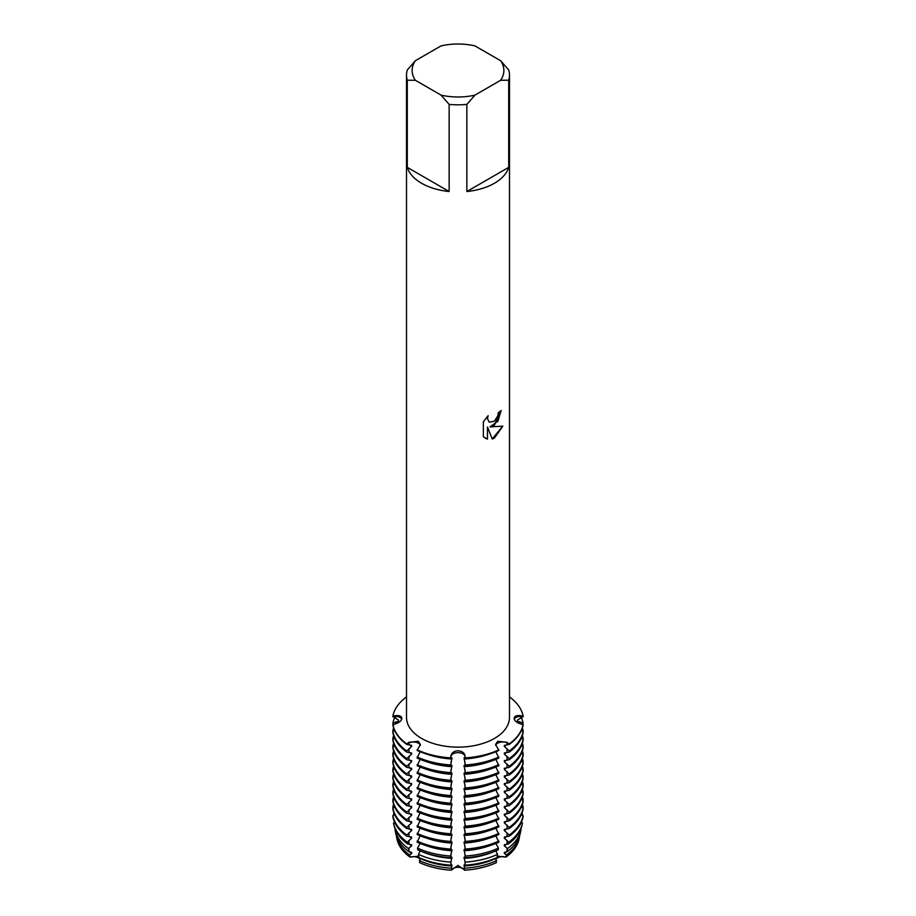 <?xml version="1.0" encoding="UTF-8"?>
<svg xmlns="http://www.w3.org/2000/svg" width="916" height="916" viewBox="0 0 916 916"><rect width="100%" height="100%" fill="white"/><g stroke="black" fill="none" stroke-linecap="round" stroke-linejoin="round"><path stroke-width="1.37" d="M393.204 724.43L392.872 723.136L398.517 721.167L398.517 720.056L392.872 716.61L395.666 716.232A7.065 4.076 180 0 1 401.712 719.255A7.065 4.076 0 0 0 395.666 716.232L392.872 716.049A65.54 37.842 180 0 1 406.509 696.881A65.54 37.842 180 0 0 392.872 716.049L395.655 715.659C399.456 715.27 401.529 716.175 401.861 718.362C401.529 720.743 399.468 722.552 395.655 723.766L392.872 725.083A65.54 37.842 0 0 0 406.761 744.433L406.761 743.884A65.54 37.842 180 0 1 392.872 724.522A65.54 37.842 180 0 0 406.761 743.884L408.948 742.292L418.303 741.284L420.398 744.468L417.135 750.422A65.54 37.842 0 0 0 450.661 758.448L450.661 757.887A65.54 37.842 180 0 1 417.135 749.872A65.54 37.842 180 0 0 450.661 757.887L450.981 755.711C451.691 752.712 454.038 751.063 458 750.777C461.962 751.063 464.298 752.7 465.019 755.711L465.019 756.273A7.065 4.076 0 0 0 458 752.654A7.065 4.076 0 0 0 450.981 756.273L450.661 757.887L450.981 756.273A7.065 4.076 180 0 1 458 752.654A7.065 4.076 180 0 1 465.019 756.273L465.339 758.448L464.057 757.898L465.339 764.975L465.339 766.085L464.057 765.536L465.339 772.623L465.339 773.734L464.057 773.184L465.339 780.26L465.339 781.382L464.057 780.833L465.339 787.909L465.339 789.019L464.057 788.47L465.339 795.557L465.339 796.668L464.057 796.118L465.339 803.195L465.339 804.317L464.057 803.767L465.339 810.843L465.339 811.954L464.057 811.404L465.339 818.492L465.339 819.602L464.057 819.053L465.339 826.129L465.339 827.24L464.057 826.701L465.339 833.778L465.339 834.888L464.057 834.339L465.339 841.415L465.339 842.537L464.057 841.987L465.339 849.063L465.339 850.174L464.057 849.636L465.271 856.036L465.225 857.72L464.057 857.273L465.099 862.128L465.019 865.173L464.057 864.922L464.755 870.2A7.065 4.076 0 0 0 458 867.315A7.065 4.076 0 0 0 451.245 870.2A61.418 35.461 180 0 1 419.608 862.632L420.226 858.086M465.339 758.448A65.54 37.842 0 0 0 498.865 750.422L495.602 744.468L497.697 741.284L507.052 742.292L509.239 744.433A65.54 37.842 0 0 0 523.128 725.083L520.345 723.766C516.544 722.552 514.471 720.755 514.139 718.362L514.139 718.178M497.64 743.174A7.065 4.076 0 0 0 495.671 745.372A7.065 4.076 180 0 1 507.04 742.865A7.065 4.076 0 0 0 497.64 743.174M418.36 743.174A7.065 4.076 0 0 0 408.96 742.865L406.761 743.884L408.96 742.865A7.065 4.076 180 0 1 420.33 745.372A7.065 4.076 0 0 0 418.36 743.174M419.975 859.277A7.065 4.076 0 0 0 410.059 857.124A61.418 35.461 180 0 1 396.949 838.85M409.624 854.994A61.91 35.747 180 0 1 396.571 837.132L397.063 839.365A61.418 35.461 180 0 0 410.059 857.124L418.726 856.128L410.059 857.124L409.624 854.994L411.65 853.506L411.65 852.384L409.017 851.777L408.433 848.571L411.65 845.857L411.65 844.747L407.586 843.934L407.265 842.17L411.65 838.209L411.65 837.098L406.761 836.171L406.761 835.06L411.65 830.572L411.65 829.449L406.761 828.522L406.761 827.411L411.65 822.923L411.65 821.812L406.761 820.885L406.761 819.763L411.65 815.274L411.65 814.164L406.761 813.236L406.761 812.126L411.65 807.637L411.65 806.515L406.761 805.588L406.761 804.477L411.65 799.989L411.65 798.878L406.761 797.951L406.761 796.828L411.65 792.34L411.65 791.229L406.761 790.302L406.761 789.191L411.65 784.703L411.65 783.581L406.761 782.653L406.761 781.543L411.65 777.054L411.65 775.944L406.761 775.016L406.761 773.894L411.65 769.417M419.608 862.632A61.418 35.461 180 0 0 451.245 870.2L458 865.368L464.755 870.2L458 865.368L451.245 870.2L451.943 864.922L450.981 865.173L450.901 862.128L451.943 857.273L450.775 857.72L450.729 856.036L451.943 849.636L450.661 850.174L450.661 849.063L451.943 841.987L450.661 842.537L450.661 841.415L451.943 834.339L450.661 834.888L450.661 833.778L451.943 826.701L450.661 827.24L450.661 826.129L451.943 819.053L450.661 819.602L450.661 818.492L451.943 811.404L450.661 811.954L450.661 810.843L451.943 803.767L450.661 804.317L450.661 803.195L451.943 796.118L450.661 796.668L450.661 795.557L451.943 788.47L450.661 789.019L450.661 787.909L451.943 780.833L450.661 781.382L450.661 780.26L451.943 773.184L450.661 773.734L450.661 772.623L451.943 765.536L450.661 766.085L450.661 764.975L451.943 757.898L450.661 758.448M496.392 862.632A61.418 35.461 180 0 1 464.755 870.2A61.418 35.461 180 0 0 496.392 862.632L495.774 858.086M519.051 838.85A61.418 35.461 180 0 1 505.941 857.124L497.274 856.128L505.941 857.124A7.065 4.076 0 0 0 496.025 859.277M494.411 425.207L490.003 426.89L502.827 426.158L494.411 438.077L492.236 439.004L487.495 427.039L487.495 439.142L483.35 436.703L483.35 421.784L488.125 415.681L487.472 418.658L489.247 422.184L494.411 421.2L497.777 415.853L498.281 412.761A51.491 29.724 0 0 0 501.166 410.448L494.411 425.207M494.411 183.257A51.491 29.724 180 0 1 466.851 191.524L466.851 104.378A51.491 29.724 180 0 1 449.149 104.378L449.149 191.524A51.491 29.724 180 0 1 407.276 167.353L407.276 80.196A51.491 29.724 180 0 1 406.509 75.089A51.491 29.724 180 0 1 407.276 69.971L415.372 60.708L441.043 45.892A45.88 26.484 180 0 1 474.957 45.892L500.628 60.708A45.88 26.484 180 0 1 500.628 80.287L508.724 80.196L508.724 167.353A51.491 29.724 180 0 1 494.411 183.257M500.628 60.708L508.724 69.971A51.491 29.724 180 0 1 509.491 75.089L509.491 717.423A51.491 29.724 180 0 1 494.411 738.445A51.491 29.724 180 0 1 438.295 744.88A51.491 29.724 180 0 1 406.509 717.423L406.509 75.089M498.865 749.872A65.54 37.842 180 0 1 465.339 757.887A65.54 37.842 180 0 0 498.865 749.872M501.098 410.517L497.96 421.177L490.003 426.89M489.247 422.184L487.404 418.612L487.988 415.83M485.262 438.237L487.426 439.108L487.495 427.039M492.213 438.947L502.735 426.169M509.239 743.884L507.04 742.865L509.239 743.884A65.54 37.842 180 0 0 523.128 724.522A65.54 37.842 180 0 1 509.239 743.884M514.139 718.362C514.471 716.175 516.532 715.27 520.345 715.659L523.128 716.049L520.334 716.232A7.065 4.076 0 0 0 514.288 719.255A7.065 4.076 180 0 1 520.334 716.232L523.128 716.61L517.483 720.056L517.483 721.167L523.128 723.136L522.796 724.43M509.491 696.881A65.54 37.842 180 0 1 523.128 716.049A65.54 37.842 180 0 0 509.491 696.881M407.276 80.196L415.372 80.287A45.88 26.484 180 0 1 415.372 60.708M415.372 80.287L441.043 95.115L449.149 104.378M466.851 104.378L474.957 95.115A45.88 26.484 180 0 1 441.043 95.115M474.957 95.115L500.628 80.287M509.491 75.089A51.491 29.724 180 0 1 508.724 80.196M449.149 191.524L407.276 167.353M508.724 167.353L466.851 191.524M519.349 836.56L519.521 836.663A61.91 35.747 180 0 1 519.429 837.132L518.937 839.365A61.418 35.461 180 0 1 505.941 857.124L506.376 854.994L504.35 853.506L504.35 852.384L506.983 851.777A62.654 36.171 0 0 0 520.162 833.732L520.906 830.308A63.399 36.606 180 0 1 507.567 848.571L506.983 851.777M409.463 767.768A59.792 34.522 180 0 0 411.65 769.406L411.65 768.295L406.761 767.368L406.761 766.257L411.65 761.768L411.65 760.646M411.65 760.658L406.761 759.73L406.761 758.608L411.65 754.12L411.65 753.009L406.761 752.082L406.761 750.971L411.65 746.483L411.65 745.361L406.761 744.433M420.135 751.727L417.135 758.07A65.54 37.842 0 0 0 450.661 766.085M420.135 759.375L417.135 765.719A65.54 37.842 0 0 0 450.661 773.734M420.135 767.024L417.135 773.356A65.54 37.842 0 0 0 450.661 781.382M420.135 774.661L417.135 781.005A65.54 37.842 0 0 0 450.661 789.019M420.135 782.31L417.135 788.653A65.54 37.842 0 0 0 450.661 796.668M420.135 789.958L417.135 796.29A65.54 37.842 0 0 0 450.661 804.317M420.135 797.596L417.135 803.939A65.54 37.842 0 0 0 450.661 811.954M420.135 805.244L417.135 811.587A65.54 37.842 0 0 0 450.661 819.602M420.135 812.881L417.135 819.225A65.54 37.842 0 0 0 450.661 827.24M420.135 820.53L417.135 826.873A65.54 37.842 0 0 0 450.661 834.888M420.135 828.178L417.135 834.522A65.54 37.842 0 0 0 450.661 842.537M420.135 835.816L417.135 842.159A65.54 37.842 0 0 0 450.661 850.174M420.135 843.464L417.536 848.102L417.788 849.83A64.486 37.235 0 0 0 450.775 857.72M420.204 850.884L418.463 854.365L418.933 857.513A62.654 36.171 0 0 0 450.981 865.173M465.019 865.173A62.654 36.171 0 0 0 497.067 857.513L497.537 854.365L495.796 850.884M465.225 857.72A64.486 37.235 0 0 0 498.212 849.83L498.464 848.102L495.865 843.464M465.339 850.174A65.54 37.842 0 0 0 498.865 842.159L495.865 835.816M465.339 842.537A65.54 37.842 0 0 0 498.865 834.522L495.865 828.178M465.339 834.888A65.54 37.842 0 0 0 498.865 826.873L495.865 820.53M465.339 827.24A65.54 37.842 0 0 0 498.865 819.225L495.865 812.881M465.339 819.602A65.54 37.842 0 0 0 498.865 811.587L495.865 805.244M465.339 811.954A65.54 37.842 0 0 0 498.865 803.939L495.865 797.596M465.339 804.317A65.54 37.842 0 0 0 498.865 796.29L495.865 789.958M465.339 796.668A65.54 37.842 0 0 0 498.865 788.653L495.865 782.31M465.339 789.019A65.54 37.842 0 0 0 498.865 781.005L495.865 774.661M465.339 781.382A65.54 37.842 0 0 0 498.865 773.356L495.865 767.024M465.339 773.734A65.54 37.842 0 0 0 498.865 765.719L495.865 759.375M465.339 766.085A65.54 37.842 0 0 0 498.865 758.07L495.865 751.727M509.239 744.433L504.35 745.361L504.35 746.483L509.239 750.971L509.239 752.082L504.35 753.009L504.35 754.12L509.239 758.608L509.239 759.73L504.35 760.658M504.35 760.646L504.35 761.768L509.239 766.257L509.239 767.368L504.35 768.295L504.35 769.406A59.792 34.522 180 0 0 506.537 767.768M504.35 769.417L509.239 773.894L509.239 775.016L504.35 775.944L504.35 777.054L509.239 781.543L509.239 782.653L504.35 783.581L504.35 784.703L509.239 789.191L509.239 790.302L504.35 791.229L504.35 792.34L509.239 796.828L509.239 797.951L504.35 798.878L504.35 799.989L509.239 804.477L509.239 805.588L504.35 806.515L504.35 807.637L509.239 812.126L509.239 813.236L504.35 814.164L504.35 815.274L509.239 819.763L509.239 820.885L504.35 821.812L504.35 822.923L509.239 827.411L509.239 828.522L504.35 829.449L504.35 830.572L509.239 835.06L509.239 836.171L504.35 837.098L504.35 838.209L508.735 842.17L508.414 843.934L504.35 844.747L504.35 845.857L507.567 848.571M520.906 830.308A63.399 36.606 180 0 0 521.009 829.85L520.609 829.633M508.414 843.934A64.486 37.235 0 0 0 521.983 825.35L522.395 823.473A64.899 37.464 180 0 0 522.486 823.003L521.307 822.362M509.239 836.171A65.54 37.842 0 0 0 523.128 816.82L523.128 815.698L521.307 814.725M509.239 828.522A65.54 37.842 0 0 0 523.128 809.172L523.128 808.061L521.307 807.076M509.239 820.885A65.54 37.842 0 0 0 523.128 801.523L523.128 800.412L521.307 799.428M509.239 813.236A65.54 37.842 0 0 0 523.128 793.886L523.128 792.764L521.307 791.79M509.239 805.588A65.54 37.842 0 0 0 523.128 786.237L523.128 785.127L521.307 784.142M509.239 797.951A65.54 37.842 0 0 0 523.128 778.589L523.128 777.478L521.307 776.493M509.239 790.302A65.54 37.842 0 0 0 523.128 770.951L523.128 769.829L521.307 768.856M509.239 782.653A65.54 37.842 0 0 0 523.128 763.303L523.128 762.192L521.307 761.207M509.239 775.016A65.54 37.842 0 0 0 523.128 755.654L523.128 754.544L521.307 753.559M509.239 767.368A65.54 37.842 0 0 0 523.128 748.017L523.128 746.895L521.307 745.922M509.239 759.73A65.54 37.842 0 0 0 523.128 740.368L523.128 739.258L521.307 738.273M509.239 752.082A65.54 37.842 0 0 0 523.128 732.72L523.128 731.609L521.307 730.625M521.536 730.132L523.128 730.785L523.128 731.609A65.54 37.842 180 0 1 509.239 750.971M521.536 737.769L523.128 738.422L523.128 739.258A65.54 37.842 180 0 1 509.239 758.608M521.536 745.418L523.128 746.071L523.128 746.895A65.54 37.842 180 0 1 509.239 766.257M521.536 753.067L523.128 753.719L523.128 754.544A65.54 37.842 180 0 1 509.239 773.894M521.536 760.704L523.128 761.356L523.128 762.192A65.54 37.842 180 0 1 509.239 781.543M521.536 768.352L523.128 769.005L523.128 769.829A65.54 37.842 180 0 1 509.239 789.191M521.536 776.001L523.128 776.654L523.128 777.478A65.54 37.842 180 0 1 509.239 796.828M521.536 783.638L523.128 784.291L523.128 785.127A65.54 37.842 180 0 1 509.239 804.477M521.536 791.287L523.128 791.939L523.128 792.764A65.54 37.842 180 0 1 509.239 812.126M521.536 798.935L523.128 799.588L523.128 800.412A65.54 37.842 180 0 1 509.239 819.763M521.536 806.572L523.128 807.225L523.128 808.061A65.54 37.842 180 0 1 509.239 827.411M521.536 814.221L522.349 815.286M393.651 815.286L394.464 814.221M392.872 808.347L392.872 807.225L394.464 806.572M394.693 799.428L392.872 800.412L392.872 799.588L394.464 798.935M394.693 791.79L392.872 792.764L392.872 791.939L394.464 791.287M394.693 784.142L392.872 785.127L392.872 784.291L394.464 783.638M394.693 776.493L392.872 777.478L392.872 776.654L394.464 776.001M394.693 768.856L392.872 769.829L392.872 769.005L394.464 768.352M394.693 761.207L392.872 762.192L392.872 761.356L394.464 760.704M392.872 754.83L392.872 753.719L394.464 753.067M394.693 745.922L392.872 746.895L392.872 746.071L394.464 745.418M394.693 738.273L392.872 739.258L392.872 738.422L394.464 737.769M394.693 730.625L392.872 731.609L392.872 730.785L394.464 730.132M406.761 750.971A65.54 37.842 180 0 1 392.872 731.609L392.872 732.72A65.54 37.842 0 0 0 406.761 752.082M406.761 758.608A65.54 37.842 180 0 1 392.872 739.258L392.872 740.368A65.54 37.842 0 0 0 406.761 759.73M406.761 766.257A65.54 37.842 180 0 1 392.872 746.895L392.872 748.017A65.54 37.842 0 0 0 406.761 767.368M394.693 753.559L392.872 754.544L392.872 755.654A65.54 37.842 0 0 0 406.761 775.016M406.761 781.543A65.54 37.842 180 0 1 392.872 762.192L392.872 763.303A65.54 37.842 0 0 0 406.761 782.653M406.761 789.191A65.54 37.842 180 0 1 392.872 769.829L392.872 770.951A65.54 37.842 0 0 0 406.761 790.302M406.761 796.828A65.54 37.842 180 0 1 392.872 777.478L392.872 778.589A65.54 37.842 0 0 0 406.761 797.951M406.761 804.477A65.54 37.842 180 0 1 392.872 785.127L392.872 786.237A65.54 37.842 0 0 0 406.761 805.588M406.761 812.126A65.54 37.842 180 0 1 392.872 792.764L392.872 793.886A65.54 37.842 0 0 0 406.761 813.236M406.761 819.763A65.54 37.842 180 0 1 392.872 800.412L392.872 801.523A65.54 37.842 0 0 0 406.761 820.885M394.693 807.076L392.872 808.061L392.872 809.172A65.54 37.842 0 0 0 406.761 828.522M394.693 814.725L392.872 815.698L392.872 816.82A65.54 37.842 0 0 0 406.761 836.171M394.693 822.362L393.514 823.003A64.899 37.464 180 0 0 393.605 823.473A64.899 37.464 180 0 0 407.265 842.17M395.391 829.633L394.991 829.85A63.399 36.606 180 0 0 395.094 830.308A63.399 36.606 180 0 0 408.433 848.571M396.651 836.56L396.479 836.663A61.91 35.747 180 0 0 396.571 837.132M506.537 744.834A59.792 34.522 180 0 1 504.35 746.483M489.121 754.143A59.792 34.522 180 0 1 464.057 759.009M451.943 759.009A59.792 34.522 180 0 1 426.879 754.143M521.307 717.583A65.54 37.842 180 0 1 523.128 723.136M498.865 756.96A65.54 37.842 180 0 1 465.339 764.975M392.872 723.136A65.54 37.842 180 0 1 394.693 717.583M450.661 764.975A65.54 37.842 180 0 1 417.135 756.96M506.537 752.483A59.792 34.522 180 0 1 504.35 754.12M489.121 761.791A59.792 34.522 180 0 1 464.057 766.658M451.943 766.658A59.792 34.522 180 0 1 426.879 761.791M522.383 727.934A65.54 37.842 180 0 1 523.128 730.785M498.865 764.597A65.54 37.842 180 0 1 465.339 772.623M392.872 730.785A65.54 37.842 180 0 1 393.617 727.934M450.661 772.623A65.54 37.842 180 0 1 417.135 764.597M506.537 760.12A59.792 34.522 180 0 1 504.35 761.768M489.121 769.44A59.792 34.522 180 0 1 464.057 774.295M451.943 774.295A59.792 34.522 180 0 1 426.879 769.44M522.383 735.571A65.54 37.842 180 0 1 523.128 738.422M498.865 772.245A65.54 37.842 180 0 1 465.339 780.26M392.872 738.422A65.54 37.842 180 0 1 393.617 735.571M450.661 780.26A65.54 37.842 180 0 1 417.135 772.245M489.121 777.077A59.792 34.522 180 0 1 464.057 781.943M451.943 781.943A59.792 34.522 180 0 1 426.879 777.077M522.383 743.22A65.54 37.842 180 0 1 523.128 746.071M498.865 779.894A65.54 37.842 180 0 1 465.339 787.909M392.872 746.071A65.54 37.842 180 0 1 393.617 743.22M450.661 787.909A65.54 37.842 180 0 1 417.135 779.894M506.537 775.405A59.792 34.522 180 0 1 504.35 777.054M489.121 784.726A59.792 34.522 180 0 1 464.057 789.592M451.943 789.592A59.792 34.522 180 0 1 426.879 784.726M522.383 750.868A65.54 37.842 180 0 1 523.128 753.719M498.865 787.531A65.54 37.842 180 0 1 465.339 795.557M392.872 753.719A65.54 37.842 180 0 1 393.617 750.868M450.661 795.557A65.54 37.842 180 0 1 417.135 787.531M506.537 783.054A59.792 34.522 180 0 1 504.35 784.703M489.121 792.363A59.792 34.522 180 0 1 464.057 797.229M451.943 797.229A59.792 34.522 180 0 1 426.879 792.363M522.383 758.505A65.54 37.842 180 0 1 523.128 761.356M498.865 795.18A65.54 37.842 180 0 1 465.339 803.195M392.872 761.356A65.54 37.842 180 0 1 393.617 758.505M450.661 803.195A65.54 37.842 180 0 1 417.135 795.18M506.537 790.703A59.792 34.522 180 0 1 504.35 792.34M489.121 800.012A59.792 34.522 180 0 1 464.057 804.878M451.943 804.878A59.792 34.522 180 0 1 426.879 800.012M522.383 766.154A65.54 37.842 180 0 1 523.128 769.005M498.865 802.828A65.54 37.842 180 0 1 465.339 810.843M392.872 769.005A65.54 37.842 180 0 1 393.617 766.154M450.661 810.843A65.54 37.842 180 0 1 417.135 802.828M506.537 798.34A59.792 34.522 180 0 1 504.35 799.989M489.121 807.66A59.792 34.522 180 0 1 464.057 812.526M451.943 812.526A59.792 34.522 180 0 1 426.879 807.66M522.383 773.802A65.54 37.842 180 0 1 523.128 776.654M498.865 810.465A65.54 37.842 180 0 1 465.339 818.492M392.872 776.654A65.54 37.842 180 0 1 393.617 773.802M450.661 818.492A65.54 37.842 180 0 1 417.135 810.465M506.537 805.988A59.792 34.522 180 0 1 504.35 807.637M489.121 815.297A59.792 34.522 180 0 1 464.057 820.163M451.943 820.163A59.792 34.522 180 0 1 426.879 815.297M522.383 781.44A65.54 37.842 180 0 1 523.128 784.291M498.865 818.114A65.54 37.842 180 0 1 465.339 826.129M392.872 784.291A65.54 37.842 180 0 1 393.617 781.44M450.661 826.129A65.54 37.842 180 0 1 417.135 818.114M506.537 813.637A59.792 34.522 180 0 1 504.35 815.274M489.121 822.946A59.792 34.522 180 0 1 464.057 827.812M451.943 827.812A59.792 34.522 180 0 1 426.879 822.946M522.383 789.088A65.54 37.842 180 0 1 523.128 791.939M498.865 825.763A65.54 37.842 180 0 1 465.339 833.778M392.872 791.939A65.54 37.842 180 0 1 393.617 789.088M450.661 833.778A65.54 37.842 180 0 1 417.135 825.763M506.537 821.274A59.792 34.522 180 0 1 504.35 822.923M489.121 830.594A59.792 34.522 180 0 1 464.057 835.461M451.943 835.461A59.792 34.522 180 0 1 426.879 830.594M522.383 796.737A65.54 37.842 180 0 1 523.128 799.588M498.865 833.4A65.54 37.842 180 0 1 465.339 841.415M392.872 799.588A65.54 37.842 180 0 1 393.617 796.737M450.661 841.415A65.54 37.842 180 0 1 417.135 833.4M506.537 828.923A59.792 34.522 180 0 1 504.35 830.572M489.121 838.232A59.792 34.522 180 0 1 464.057 843.098M451.943 843.098A59.792 34.522 180 0 1 426.879 838.232M522.383 804.374A65.54 37.842 180 0 1 523.128 807.225M523.128 815.698A65.54 37.842 180 0 1 509.239 835.06M498.865 841.048A65.54 37.842 180 0 1 465.339 849.063M392.872 807.225A65.54 37.842 180 0 1 393.617 804.374M450.661 849.063A65.54 37.842 180 0 1 417.135 841.048M506.537 836.571A59.792 34.522 180 0 1 504.35 838.209M489.121 845.88A59.792 34.522 180 0 1 464.057 850.746M451.943 850.746A59.792 34.522 180 0 1 426.879 845.88M522.074 812.87A64.899 37.464 180 0 1 522.486 814.61M522.395 823.473A64.899 37.464 180 0 1 508.735 842.17M498.464 848.102A64.899 37.464 180 0 1 465.271 856.036M393.514 814.61A64.899 37.464 180 0 1 393.926 812.87M450.729 856.036A64.899 37.464 180 0 1 417.536 848.102M506.537 844.208A59.792 34.522 180 0 1 504.35 845.857M494.022 851.605A59.792 34.522 180 0 1 464.057 858.395M451.943 858.395A59.792 34.522 180 0 1 421.978 851.605M497.537 854.365A63.399 36.606 180 0 1 465.099 862.128M450.901 862.128A63.399 36.606 180 0 1 418.463 854.365M519.429 837.132A61.91 35.747 180 0 1 506.376 854.994M496.632 860.616A61.91 35.747 180 0 1 464.881 868.208M451.119 868.208A61.91 35.747 180 0 1 419.368 860.616M506.537 851.857A59.792 34.522 180 0 1 504.35 853.506M495.774 858.452A59.792 34.522 180 0 1 464.057 866.032M451.943 866.032A59.792 34.522 180 0 1 420.226 858.452M411.65 853.506A59.792 34.522 180 0 1 409.463 851.857M395.746 833.274A62.654 36.171 0 0 0 395.838 833.732A62.654 36.171 0 0 0 409.017 851.777M411.65 845.857A59.792 34.522 180 0 1 409.463 844.208M393.914 824.892A64.486 37.235 0 0 0 394.017 825.35A64.486 37.235 0 0 0 407.586 843.934M411.65 838.209A59.792 34.522 180 0 1 409.463 836.571M411.65 830.572A59.792 34.522 180 0 1 409.463 828.923M406.761 835.06A65.54 37.842 180 0 1 392.872 815.698M411.65 822.923A59.792 34.522 180 0 1 409.463 821.274M406.761 827.411A65.54 37.842 180 0 1 392.872 808.061M411.65 815.274A59.792 34.522 180 0 1 409.463 813.637M411.65 807.637A59.792 34.522 180 0 1 409.463 805.988M411.65 799.989A59.792 34.522 180 0 1 409.463 798.34M411.65 792.34A59.792 34.522 180 0 1 409.463 790.703M411.65 784.703A59.792 34.522 180 0 1 409.463 783.054M411.65 777.054A59.792 34.522 180 0 1 409.463 775.405M406.761 773.894A65.54 37.842 180 0 1 392.872 754.544M411.65 761.768A59.792 34.522 180 0 1 409.463 760.12M411.65 754.12A59.792 34.522 180 0 1 409.463 752.483M411.65 746.483A59.792 34.522 180 0 1 409.463 744.834M395.666 718.11L395.666 716.232A29.427 24.022 180 0 0 395.655 715.659M450.981 758.162L450.981 755.711M408.96 744.754L408.96 742.865A29.427 16.992 120 0 0 408.948 742.292M507.04 744.754L507.04 742.865A29.427 16.992 60 0 1 507.052 742.292M520.334 718.11L520.334 716.232A29.427 24.022 0 0 1 520.345 715.659M465.019 758.162L465.019 755.711M408.96 848.01L408.96 851.468M408.96 840.361L408.96 844.128M408.96 832.724L408.96 836.48M408.96 825.076L408.96 828.843M408.96 817.427L408.96 821.194M408.96 809.79L408.96 813.545M408.96 802.141L408.96 805.908M408.96 794.493L408.96 798.26M408.96 786.855L408.96 790.611M408.96 779.207L408.96 782.974M408.96 771.558L408.96 775.325M408.96 763.921L408.96 767.688M408.96 756.273L408.96 760.04M408.96 748.624L408.96 752.391M507.04 748.624L507.04 752.391M507.04 756.273L507.04 760.04M507.04 763.921L507.04 767.688M507.04 771.558L507.04 775.325M507.04 779.207L507.04 782.974M507.04 786.855L507.04 790.611M507.04 794.493L507.04 798.26M507.04 802.141L507.04 805.908M507.04 809.79L507.04 813.545M507.04 817.427L507.04 821.194M507.04 825.076L507.04 828.843M507.04 832.724L507.04 836.48M507.04 840.361L507.04 844.128M507.04 848.01L507.04 851.468M520.334 721.991L520.334 723.766M450.981 861.418L450.981 864.876M450.981 853.769L450.981 857.536M450.981 846.121L450.981 849.888M450.981 838.483L450.981 842.251M450.981 830.835L450.981 834.602M450.981 823.198L450.981 826.953M450.981 815.549L450.981 819.316M450.981 807.901L450.981 811.668M450.981 800.263L450.981 804.019M450.981 792.615L450.981 796.382M450.981 784.966L450.981 788.733M450.981 777.329L450.981 781.085M450.981 769.68L450.981 773.447M450.981 762.032L450.981 765.799M465.019 762.032L465.019 765.799M465.019 769.68L465.019 773.447M465.019 777.329L465.019 781.085M465.019 784.966L465.019 788.733M465.019 792.615L465.019 796.382M465.019 800.263L465.019 804.019M465.019 807.901L465.019 811.668M465.019 815.549L465.019 819.316M465.019 823.198L465.019 826.953M465.019 830.835L465.019 834.602M465.019 838.483L465.019 842.251M465.019 846.121L465.019 849.888M465.019 853.769L465.019 857.536M465.019 861.418L465.019 864.876M395.666 721.991L395.666 723.766M394.017 825.35L393.605 823.473M395.838 833.732L395.094 830.308"/></g></svg>

